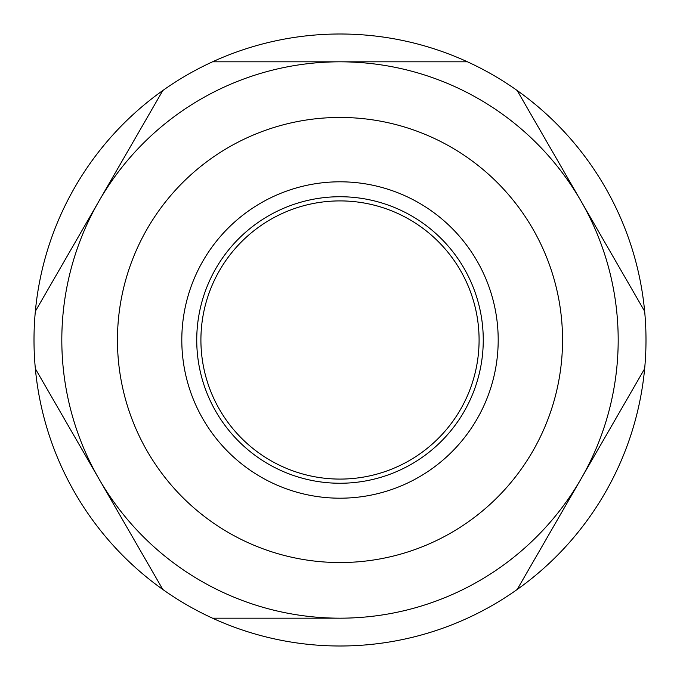 <?xml version="1.0" encoding="UTF-8"?>
<svg xmlns="http://www.w3.org/2000/svg" width="680" height="680" viewBox="0 0 680 680"><rect width="100%" height="100%" fill="white"/><g stroke="black" fill="none" stroke-linecap="round" stroke-linejoin="round"><path stroke-width="1.02" d="M162.826 589.492L35.352 368.688A306 306 0 0 0 212.517 618.179L340 618.179A278.179 278.179 0 0 1 99.084 200.906A278.179 278.179 0 0 1 340 61.821L467.483 61.821A306 306 0 0 1 517.174 90.508L644.649 311.312A306 306 0 0 0 517.174 90.508M35.352 368.688A306 306 0 0 1 35.352 311.312L162.826 90.508A306 306 0 0 1 212.517 61.821L340 61.821A278.179 278.179 0 0 1 580.915 479.094L517.174 589.492A306 306 0 0 0 644.649 368.688L580.915 479.094A278.179 278.179 0 0 1 340 618.179L212.517 618.179A306 306 0 0 0 517.174 589.492M644.649 311.312A306 306 0 0 1 644.649 368.688M340 196.732A143.268 143.268 0 0 1 464.066 411.629A143.268 143.268 0 0 1 215.934 411.629A143.268 143.268 0 0 1 340 196.732A143.268 143.268 0 0 1 464.066 411.629A143.268 143.268 0 0 1 215.934 411.629A143.268 143.268 0 0 1 340 196.732M340 181.806A158.194 158.194 0 0 1 477.003 419.092A158.194 158.194 0 0 1 202.997 419.092A158.194 158.194 0 0 1 340 181.806M340 117.453A222.547 222.547 0 0 1 532.729 451.273A222.547 222.547 0 0 1 147.271 451.273A222.547 222.547 0 0 1 340 117.453M340 200.906A139.094 139.094 0 0 1 460.454 409.547A139.094 139.094 0 0 1 219.547 409.547A139.094 139.094 0 0 1 340 200.906M162.826 90.508A306 306 0 0 0 35.352 311.312M467.483 61.821A306 306 0 0 0 212.517 61.821"/></g></svg>

